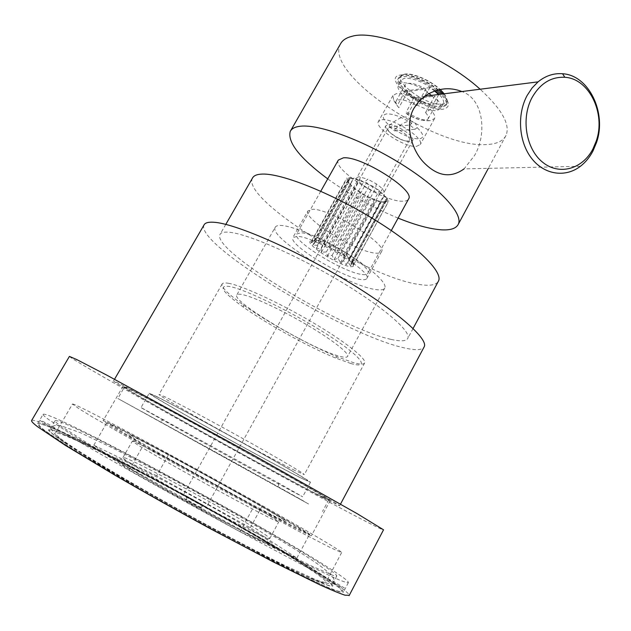 <?xml version="1.0" encoding="UTF-8"?>
<svg xmlns="http://www.w3.org/2000/svg" width="631" height="631" viewBox="0 0 631 631"><rect width="100%" height="100%" fill="white"/><g stroke="black" fill="none" stroke-linecap="round" stroke-linejoin="round"><path stroke-width="0.47" stroke-dasharray="3.15 2.37" d="M435.264 90.777C423.606 82.093 413.305 77.921 404.361 78.236L400.732 80.374C395.952 87.709 426.808 108.232 439.231 106.126L443.341 103.894C444.327 101.615 442.962 98.46 439.231 94.421M434.617 90.998L429.877 87.583L427.581 91.724C417.178 85.303 408.572 82.338 401.781 82.835L398.177 84.933C397.159 87.386 398.745 90.738 402.933 95.005L397.546 105.164L397.404 105.961L398.847 107.672L407.839 91.558L425.87 89.081C415.174 83.205 408.273 81.809 405.173 84.909C404.463 86.534 405.354 88.75 407.839 91.558M429.877 87.583L405.165 91.006L413.786 97.844L438.529 94.516M438.695 94.682L430.255 109.376L425.554 112.618L434.664 96.149L416.492 98.428C427.077 104.281 433.954 105.653 437.133 102.553C437.827 100.999 436.999 98.87 434.664 96.149M402.972 95.462L411.57 101.828C421.476 107.956 429.861 110.898 436.731 110.662L440.817 108.477C441.81 106.166 440.343 102.94 436.415 98.807M400.354 75.042C408.462 73.582 426.446 80.752 438.009 90.162C449.871 100.81 451.567 107.152 443.08 109.195C424.079 112.2 380.312 77.731 400.354 75.042M428.859 93.569L426.95 92.284L427.581 91.724M431.359 95.423L435.784 99.367M413.786 97.844L411.57 101.828M405.165 91.006L402.933 95.005M426.95 92.284L424.837 96.093M424.742 96.267L421.374 102.325C411.254 96.133 402.925 93.23 396.386 93.625L392.908 95.589L393.823 100.597L397.546 105.164M421.374 102.325L416.689 105.614L425.87 89.081M425.554 112.618C427.921 115.299 428.78 117.382 428.126 118.873C425.026 121.815 418.172 120.347 407.563 114.487L406.088 113.225L406.23 111.963C415.545 117.697 423.519 120.6 430.153 120.647L434.554 118.581C435.485 116.404 434.049 113.335 430.255 109.376M416.405 146.392L420.23 144.578C424.758 138.386 393.034 117.808 381.763 119.732L378.395 121.483C374.167 127.856 404.629 147.709 416.405 146.392M411.617 102.285L406.23 111.963M416.689 105.614C405.962 99.714 399.092 98.231 396.079 101.181C395.4 102.743 396.323 104.904 398.847 107.672M407.563 114.487L416.492 98.428M385.864 125.719C383.12 129.781 402.783 142.59 410.284 141.675L412.674 140.524C415.545 136.533 395.361 123.424 388.073 124.591L385.864 125.719L356.894 177.571L358.96 176.719L367.897 179.236L363.913 182.185L349.542 177.272L349.984 178.778L348.501 179.945L348.88 182.107L351.057 185.041L354.796 188.464L365.396 195.436L376.786 200.5L381.447 201.675L384.784 201.754L387.947 202.638L386.472 200.721L388.814 200.895L386.298 198.655L387.592 198.087L384.271 195.736L384.358 194.474L380.548 192.258L379.405 190.42L363.913 182.185M356.894 177.571C354.504 180.979 374.483 193.662 381.692 193.362L383.948 192.502C384.413 190.617 381.85 187.73 376.257 183.858L367.897 179.236M351.396 178.62L346.9 177.958L348.501 179.945L346.293 179.843L348.88 182.107L347.744 182.722L351.057 185.041L351.088 186.303L354.796 188.464L355.979 190.239L359.733 192.037L361.949 194.167L365.396 195.436L368.433 197.716L371.265 198.347L374.846 200.571L376.786 200.5L380.58 202.441L381.447 201.675L385.099 203.158L384.784 201.754L386.472 200.721L386.298 198.655L384.271 195.736L373.236 186.334L369.64 185.033L366.485 182.643L363.566 182.028L359.844 179.725L357.895 179.867L354.007 177.871L353.218 178.747L351.396 178.62M313.97 240.805L315.745 239.954L311.509 241.105L314.443 240.782L311.122 242.612L315.011 242.62L312.802 245.143L317.377 245.285L316.36 248.448L321.289 248.496L321.424 252.203L326.361 251.958L327.521 256.052L332.111 255.35L334.075 259.649L338.003 258.347L340.48 262.654L343.501 260.674L346.151 264.783L348.067 262.11L350.536 265.832L351.27 262.504L353.202 265.683L352.784 261.802L353.857 264.326L352.421 260.059L352.406 261.881L350.189 257.432L348.951 258.568L346.293 254.167L343.816 254.711L341.111 250.594L337.514 250.704L335.156 247.076L330.683 246.958L329.051 243.984L324.05 243.874L323.419 241.626L318.284 241.752L318.836 240.237L313.97 240.805L349.542 177.272M318.836 240.237L353.218 178.747M313.189 241.018C315.674 241.271 319.168 242.343 323.671 244.229L344.226 255.571C354.583 263.206 356.744 266.905 350.702 266.676C336.883 265.414 298.376 239.267 313.189 241.018M343.816 254.711L379.405 190.42M341.111 250.594L375.508 188.566M346.293 254.167L380.548 192.258M348.951 258.568L384.358 194.474M350.189 257.432L384.271 195.736M352.406 261.881L387.592 198.087M352.421 260.059L386.298 198.655M353.857 264.326L388.814 200.895M352.784 261.802L386.472 200.721M353.202 265.683L387.947 202.638M351.27 262.504L384.784 201.754M350.536 265.832L385.099 203.158M348.067 262.11L381.447 201.675M315.745 239.954L349.984 178.778M311.509 241.105L346.9 177.958M314.443 240.782L348.501 179.945M311.122 242.612L346.293 179.843M315.011 242.62L348.88 182.107M312.802 245.143L347.744 182.722M317.377 245.285L351.057 185.041M316.36 248.448L351.088 186.303M321.289 248.496L354.796 188.464M321.424 252.203L355.979 190.239M326.361 251.958L359.733 192.037M327.521 256.052L361.949 194.167M332.111 255.35L365.396 195.436M334.075 259.649L368.433 197.716M338.003 258.347L371.265 198.347M340.48 262.654L374.846 200.571M343.501 260.674L376.786 200.5M346.151 264.783L380.58 202.441M362.139 274.509C365.357 274.95 367.258 274.564 367.834 273.349C373.418 267.126 317.811 233.131 301.176 232.8L296.641 234.046C291.995 240.797 343.903 272.679 362.139 274.509M338.319 160.093C332.285 169.305 383.096 201.699 402.357 201.234C405.481 201.297 407.508 200.634 408.438 199.246M398.098 218.113C373.134 207.812 349.677 194.734 327.726 178.881M340.456 43.989C323.529 73.78 436.66 149.295 487.235 144.507C496.968 143.978 503.23 140.942 506.038 135.397C510.471 124.599 501.834 109.21 480.136 89.223M580.394 166.292L464.077 168.879L474.394 155.707C486.864 135.381 484.411 99.327 461.9 91.542M323.419 241.626L357.895 179.867M318.284 241.752L354.007 177.871M324.05 243.874L359.844 179.725M329.051 243.984L363.566 182.028M330.683 246.958L366.485 182.643M335.156 247.076L369.64 185.033M337.514 250.704L373.236 186.334M443.853 93.838C447.008 97.955 447.963 101.362 446.732 104.044L442.063 106.576C428.039 108.926 393.428 85.887 398.808 77.589L398.098 78.859C392.734 87.125 427.361 110.157 441.369 107.83L446.03 105.322C447.174 102.656 445.478 98.949 440.951 94.208M436.66 90.336C423.559 80.681 412.051 76.059 402.136 76.461L398.098 78.859M444.192 93.79C448.373 99.737 447.687 103.161 442.134 104.06C425.468 106.82 387.118 76.477 404.818 74.135C412.414 72.565 430.642 80.421 440.178 89.46M389.224 125.435C402.002 114.874 409.503 114.195 411.735 123.408C401.702 116.916 393.35 113.746 386.653 113.88C381.408 115.055 382.268 118.912 389.224 125.435L389.39 126.863L409.787 125.072L415.159 129.245L417.107 127.596C414.812 118.352 407.271 118.983 394.478 129.481L394.651 130.909L415.159 129.245M387.962 128.251C385.762 131.477 401.537 141.754 407.516 141.005L409.416 140.09C411.696 136.903 395.582 126.445 389.737 127.344L387.962 128.251L183.597 494.412L184.528 495.185C188.622 498.017 206.566 507.703 206.4 507.001L183.597 494.412M394.478 129.481C404.069 135.689 412.24 138.828 418.984 138.907C424.592 138.031 423.961 134.261 417.107 127.596M411.735 123.408L409.787 125.072M389.39 126.863L394.651 130.909M201.194 507.703L186.823 499.689C184.725 498.695 184.291 498.624 185.53 499.484C189.584 502.3 206.148 510.984 201.194 507.703M43.168 414.228C51.458 410.907 256.391 521.687 326.33 566.299C341.757 576.048 349.093 581.506 348.336 582.689C346.805 582.784 342.459 581.325 335.298 578.296L300.711 561.716C277.064 549.759 249.166 535.08 217.001 517.68C184.402 499.91 153.499 482.644 124.299 465.867L76.643 437.677L49.186 419.93C44.604 416.61 42.6 414.709 43.168 414.228L37.647 423.606C36.992 424.237 38.917 426.288 43.421 429.75L70.656 447.986L118.202 476.563C147.386 493.481 178.321 510.826 210.999 528.581C243.25 545.949 271.275 560.517 295.071 572.293L329.958 588.447C337.214 591.302 341.655 592.604 343.28 592.328C344.195 590.853 336.986 585.126 321.652 575.141C252.195 529.377 46.789 418.889 37.647 423.606M31.668 420.42C35.77 417.896 92.434 445.462 155.691 479.355C219.241 513.405 289.124 553.458 326.259 577.546C341.19 587.256 348.864 593.179 349.282 595.317M69.418 356.405C73.314 361.579 282.128 477.738 358.037 517.365C373.591 525.513 382.07 529.693 383.482 529.906M323.387 497.922L339.62 505.786C339.699 504.918 301.46 482.865 247.155 452.695C192.92 422.557 137.108 392.379 120.332 384.011L113.541 380.982C114.235 383.506 270.928 470.687 323.387 497.922M204.018 224.983C194.79 244.244 345.11 335.037 403.761 347.768C414.804 350.418 421.524 350.276 423.906 347.342M391.07 339.383C400.835 341.639 406.435 341.253 407.871 338.232C411.199 331.251 382.914 306.69 339.17 280.645C295.513 254.593 247.036 233.628 228.99 232.232C223.887 231.782 220.882 232.547 219.959 234.503C211.519 250.539 341.694 329.177 391.07 339.383M252.455 178.139C241.081 199.151 369.253 278.87 420.522 284.66C429.861 285.993 435.729 285.007 438.135 281.702M307.896 210.888C302.651 218.689 356.144 251.927 375.437 253.126C378.845 253.465 380.879 252.944 381.558 251.548C387.789 244.307 330.352 208.822 312.747 209.271L307.896 210.888L292.863 237.556L297.516 236.317C314.688 236.775 372.59 272.087 366.856 278.397C366.264 279.636 364.3 280.014 360.956 279.525C342.049 277.459 288.138 244.426 292.863 237.556M275.163 227.357C268.522 237.777 347.097 285.961 375.642 289.534C380.879 290.363 383.948 289.818 384.855 287.91C387.166 283.074 371.036 268.191 346.316 253.205C321.66 238.21 293.415 226.237 281.639 225.496C278.026 225.259 275.873 225.882 275.163 227.357L236.72 295.071C237.153 294.062 239.07 293.912 242.462 294.614C253.52 296.862 281.568 309.924 306.729 324.744C331.945 339.557 349.124 353.037 347.657 356.318C347.089 357.611 344.305 357.572 339.304 356.184C312.195 349.361 232.105 301.941 236.72 295.071M350.789 363.488L335.329 357.919C308.662 347.003 267.789 324.444 243.59 307.281C222.175 291.908 217.545 284.983 229.692 286.498C245.735 289.416 294.085 313.118 328.065 335.053C362.265 357.036 370.657 369.34 350.789 363.488M229.021 283.382C224.92 282.609 222.593 282.854 222.049 284.116C221.41 287.46 228.501 294.409 243.329 304.954C268.175 322.622 310.066 345.749 337.49 356.925L353.407 362.628C360.151 364.521 363.913 364.6 364.694 362.864C366.619 358.621 344.558 341.174 311.769 321.913C279.044 302.651 242.801 285.93 229.021 283.382M294.906 470.505C262.425 454.446 157.884 395.992 159.028 394.422L164.462 396.599C176.664 402.428 212.442 421.587 246.24 440.454C280.085 459.352 304.418 473.731 304.308 474.622L294.906 470.505M157.127 396.915C172.492 404.353 226.45 433.607 266.385 456.221C306.516 478.921 318.489 486.872 297.935 476.405C277.908 466.238 233.328 441.976 197.945 422.036C162.435 402.034 141.107 389.106 157.127 396.915M149.184 393.271C148.324 394.911 263.545 459.218 299.843 477.478L310.468 482.305C310.547 481.445 283.461 465.583 245.648 444.508C207.891 423.464 168.154 402.105 154.95 395.684L149.184 393.271L141.013 407.531L278.232 482.849L302.675 496.771L292.327 491.375C256.47 472.106 140.808 408.052 141.013 407.531M142.125 411.783L278.673 487.053C306.437 502.505 311.28 505.321 293.21 495.485L142.125 411.783M308.598 504.011L238.597 464.747L117.847 398.492L308.598 504.011M124.457 387.055C124.622 389.075 267.686 468.675 314.538 492.961L328.743 499.823C328.775 499.018 294.267 479.126 245.593 452.08C196.975 425.057 146.589 397.798 130.94 389.958L124.457 387.055L117.847 398.492M315.705 493.616L330.171 500.604C330.21 499.791 295.213 479.615 245.798 452.159C196.454 424.734 145.359 397.088 129.552 389.177L123.029 386.251C123.25 388.341 268.12 468.943 315.705 493.616M297.856 526.869C307.25 532.461 311.777 535.411 311.422 535.719C310.649 536.421 274.611 517.688 224.707 490.39C174.866 463.122 124.015 434.294 108.974 424.876L103.105 420.719C105.393 419.315 251.588 499.16 297.856 526.869M72.502 404.006C77.227 403.138 260.682 503.341 322.433 540.144C335.653 547.976 342.049 552.117 341.631 552.575L330.644 547.747L300.75 532.343L228.106 493.205C162.262 457.167 96.519 419.812 78.907 408.643L72.502 404.006L55.473 433.142C54.858 433.726 56.766 435.69 61.191 439.034C77.936 451.875 143.363 490.626 209.76 526.499C237.974 541.674 262.512 554.428 283.382 564.761L314.096 578.982C320.516 581.514 324.444 582.658 325.888 582.421C326.708 581.183 320.651 576.324 307.699 567.853C247.32 527.816 62.501 428.425 55.473 433.142M312.369 570.29C326.093 579.258 332.529 584.401 331.677 585.71L328.025 585.308L305.712 576.087C283.571 565.778 249.071 548.165 210.21 527.2C180.269 510.944 151.858 495.027 124.97 479.457L80.918 453.034L55.299 435.958C50.835 432.566 48.918 430.571 49.541 429.971C57.247 425.239 248.993 528.36 312.369 570.29M55.031 420.609C61.956 417.17 253.252 520.567 317.085 561.416C330.896 570.164 337.443 575.062 336.725 576.111L333.207 575.472L311.178 565.81C289.219 555.233 254.892 537.438 216.133 516.442L130.988 468.88L86.841 442.804L61.01 426.177C56.482 422.928 54.487 421.066 55.031 420.609L49.541 429.971M44.62 430.374C34.177 422.076 38.223 421.958 56.751 430.026C112.081 454.005 262.559 536.579 320.722 574.66L339.257 587.784L342.278 591.428L338.255 591.247L326.732 586.909L307.676 578.264L249.758 549.12C213.649 530.111 177.035 510.069 139.932 488.993L78.946 453.003L57.981 439.704L44.62 430.374M54.116 435.343L48.461 430.224C48.437 428.867 51.931 429.506 58.943 432.156L92.536 447.584L140.831 472.256C202.859 504.918 276.875 547.038 313.307 570.779C340.243 588.447 339.336 591.01 310.578 578.469C260.816 556.7 106.308 471.404 64.504 442.623L54.116 435.343M119.953 461.971C134.056 471.98 187.912 502.852 229.037 524.353C270.344 545.981 284.179 550.745 264.578 538.046C245.506 525.623 200.974 500.304 164.699 481.153C128.314 461.916 105.18 451.615 119.953 461.971M127.486 461.458C138.741 469.212 174.227 489.814 208.648 508.444C243.116 527.122 268.782 539.679 269.737 538.598C270.131 538.156 267.378 536.027 261.455 532.201C230.765 512.096 124.41 454.635 122.958 457.57C122.611 457.854 124.126 459.155 127.486 461.458M156.646 475.75L93.814 445.234L129.205 470.111L240.048 531.744L296.878 558.064L250.302 527.761L156.646 475.75L168.619 454.533L106.978 422.423L143.482 445.021L253.977 506.22L309.45 534.528L262.023 506.236L168.619 454.533M93.814 445.234L106.978 422.423M250.302 527.761L262.023 506.236M296.878 558.064L309.45 534.528M240.048 531.744L253.977 506.22M129.205 470.111L143.482 445.021M276.788 515.495C296.736 527.366 283.587 521.427 242.714 499.405C202.023 477.493 148.127 447.213 133.559 438.151C118.328 428.733 140.8 440.004 176.869 459.526C212.805 478.968 257.361 503.901 276.788 515.495M270.171 516.126L278.744 521.924C278.074 522.484 252.763 509.446 218.452 490.713C184.197 472.02 148.624 451.796 137.124 444.547L132.36 441.108C133.125 439.357 239.015 497.078 270.171 516.126M446.03 105.322L446.732 104.044C447.797 101.623 446.448 98.262 442.678 93.987M438.371 89.87C428.015 80.902 410.395 73.669 402.854 75.184L398.808 77.589L403.406 74.529C411.688 72.47 429.845 80.161 439.839 89.531M443.341 103.894L440.817 108.477M400.732 80.374L398.177 84.933M434.554 118.581L420.23 144.578M406.088 113.225C414.867 118.849 422.896 121.326 430.153 120.647M392.908 95.589L378.395 121.483M393.823 100.597L397.404 105.961M396.079 101.181L405.173 84.909M428.126 118.873L437.133 102.553M412.674 140.524L383.948 192.502M324.295 243.866L323.671 244.229M344.218 254.593L344.226 255.571M391.291 230.544L367.834 273.349M320.761 191.24L296.641 234.046M506.038 135.397L488.339 168.343M290.575 130.806L290.221 131.422M376.257 183.858L375.69 188.685M200.374 507.174L204.294 505.463M186.823 499.689L186.255 495.509M409.416 140.09L206.4 507.001M348.336 582.689L343.28 592.328M340.519 504.09L339.62 505.786M114.534 379.263L113.541 380.982M413.084 328.491L407.871 338.232M225.795 224.384L219.959 234.503M381.558 251.548L366.856 278.397M384.855 287.91L347.657 356.318M335.329 357.919L337.49 356.925M243.59 307.281L243.329 304.954M222.049 284.116L159.028 394.422M364.694 362.864L304.308 474.622M310.468 482.305L302.675 496.771M163.918 419.741L160.029 421.555M278.232 482.849L278.673 487.053M328.743 499.823L322.512 511.473M330.171 500.604L311.422 535.719M123.029 386.251L103.105 420.719M341.631 552.575L325.888 582.421M336.725 576.111L331.677 585.71M56.751 430.026C37.907 419.678 34.894 417.58 47.704 423.74L106.544 457.491C144.83 479.442 194.451 507.095 239.394 531.389L335.526 582.618L344.423 587.997L342.854 587.989L329.942 580.835M64.504 442.623L55.244 434.68L51.285 428.883C51.103 425.98 54.337 424.931 60.97 425.751L80.531 432.779L113.391 448.349L162.104 473.668C220.408 504.997 285.654 541.863 317.417 563.822C335.408 576.884 335.203 580.583 333.247 582.445C330.959 584.614 323.403 583.289 310.578 578.469M122.958 457.57L132.36 441.108M269.737 538.598L278.744 521.924"/><path stroke-width="0.95" d="M439.231 94.421L435.264 90.777M438.529 94.516L434.617 90.998M428.859 93.569L431.359 95.423M408.438 199.246L408.628 198.907C415.529 190.191 361.153 155.754 343.367 157.837L338.319 160.093L320.761 191.24M398.098 218.113C415.285 225.054 429.656 228.95 441.203 229.81C450.479 230.386 456.189 228.517 458.319 224.218C463.375 214.083 440.186 188.306 401.813 164.344C363.535 140.334 318.939 124.007 300.403 126.224C295.079 126.807 291.688 128.543 290.221 131.422C287.373 142.33 299.875 158.144 327.726 178.881M480.136 89.223C443.561 55.883 376.313 28.813 351.94 36.33C346.222 37.734 342.396 40.281 340.456 43.989L290.575 130.806M461.9 91.542C449.343 86.628 436.897 88.206 424.568 96.291L418.582 101.725L414.039 108.138C404.873 123.242 410.536 148.293 423.346 162.001C436.967 176.286 450.542 178.581 464.077 168.879M592.959 151.022L596.469 142.645C607.046 113.107 588.999 75.176 562.568 73.74C553.742 73.062 545.578 75.759 538.069 81.856L532.083 87.977L527.137 95.478C516.797 114.558 518.816 141.975 531.578 158.342C544.261 174.819 565.305 177.903 580.394 166.292C585.489 162.364 589.677 157.277 592.959 151.022M532.122 97.434C520.78 118.186 525.931 148.948 542.636 162.238C559.176 175.828 582.571 169.195 592.966 148.861L596.224 141.092C606.028 113.698 589.275 78.559 564.84 77.29C551.194 76.659 540.286 83.371 532.122 97.434M440.951 94.208L436.66 90.336M444.192 93.79L440.178 89.46M349.282 595.317L344.999 595.199C339.573 593.416 331.188 589.953 319.838 584.811L273.231 561.89L211.346 529.251C177.272 510.731 145.067 492.669 114.724 475.072L65.443 445.423L37.442 426.627C32.93 423.133 31.006 421.066 31.668 420.42L69.418 356.405L76.848 359.615L106.442 374.956L252.447 454.588L357.367 513.792L383.53 529.803L349.101 595.656M423.906 347.342L424.308 346.585C428.236 338.453 395.038 309.521 343.138 278.689C291.325 247.825 234.314 223.421 213.917 222.262C208.356 221.883 205.059 222.782 204.018 224.983L114.534 379.263M438.135 281.702L438.577 280.882C443.072 271.732 416.279 245.167 373.252 218.918C330.321 192.644 281.529 173.344 262.433 174.077C257.046 174.227 253.717 175.584 252.455 178.139L225.795 224.384M442.678 93.987L438.371 89.87M408.628 198.907L391.291 230.544M488.339 168.343L458.319 224.218M538.069 81.856L424.568 96.291M564.84 77.29L562.568 73.74M596.224 141.092L596.469 142.645M439.839 89.531L443.853 93.838M424.308 346.585L340.519 504.09M438.577 280.882L413.084 328.491"/></g></svg>
